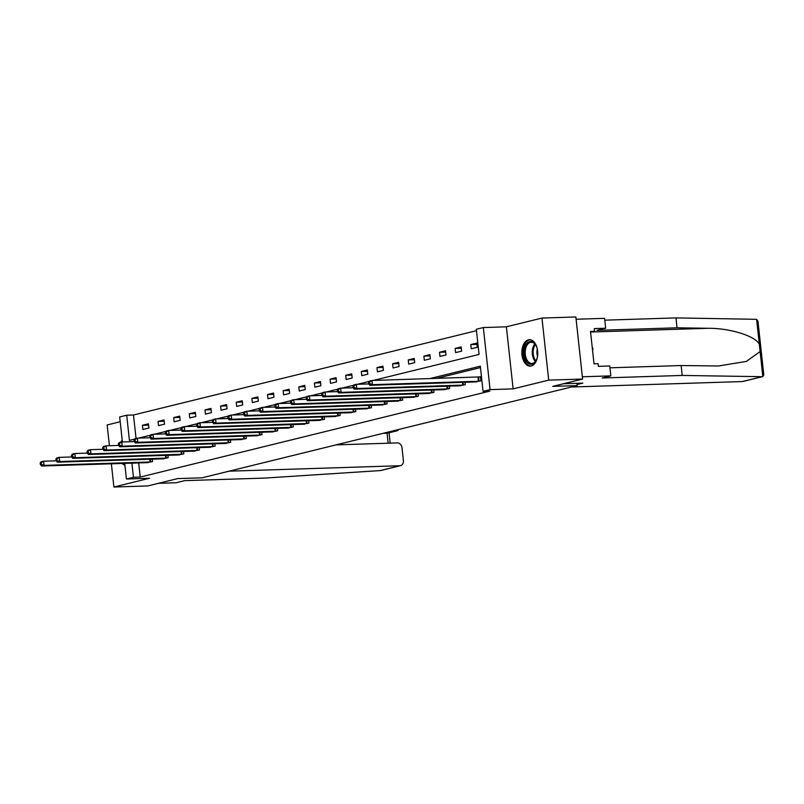 <?xml version="1.0" encoding="UTF-8"?>
<svg xmlns="http://www.w3.org/2000/svg" width="804" height="804" viewBox="0 0 804 804"><rect width="100%" height="100%" fill="white"/><g stroke="black" fill="none" stroke-linecap="round" stroke-linejoin="round"><path stroke-width="1.21" d="M528.379 339.831A13.226 7.939 -91.8 0 0 521.907 354.011A13.226 7.939 -91.8 0 0 530.228 366.142A13.226 7.939 -91.8 0 0 531.223 366.001A13.226 7.939 -91.8 0 0 537.695 351.83A13.226 7.939 -91.8 0 0 529.384 339.69A13.226 7.939 -91.8 0 0 528.379 339.831M122.228 440.371A13.226 7.939 -91.8 0 0 120.59 442.27M122.138 463.436A13.226 7.939 -91.8 0 0 124.921 465.184M373.267 380.443L479.053 354.433L476.32 329.268L483.335 327.55L490.078 389.618L483.053 391.337L480.32 366.182L429.637 378.634M506.379 326.816L513.123 388.875L548.71 380.131L582.609 379.046L575.865 316.977L541.966 318.062L506.379 326.816L483.335 327.55M120.208 421.738L107.153 424.954L109.414 445.717M122.399 441.959L119.685 416.944L126.7 415.216L129.434 440.381L134.62 439.105M476.47 330.685L133.484 414.995L126.7 415.216M548.71 380.131L541.966 318.062M111.374 463.777L113.897 487.023L149.484 478.269L126.429 479.013L124.731 463.355M582.609 379.046L552.74 386.392L577.151 385.608L202.075 477.817L177.664 478.591L147.795 485.938L113.897 487.023M577.151 385.608L576.9 383.327M133.484 414.995L136.037 438.471M142.881 429.487L148.891 427.999L148.438 423.808L142.419 425.286L142.881 429.487M158.509 425.638L164.529 424.16L164.066 419.969L158.056 421.447L158.509 425.638M174.146 421.798L180.166 420.311L179.704 416.12L173.694 417.598L174.146 421.798M189.784 417.949L195.804 416.472L195.342 412.281L189.332 413.758L189.784 417.949M205.422 414.11L211.432 412.633L210.98 408.432L204.97 409.909L205.422 414.11M221.06 410.261L227.07 408.784L226.617 404.593L220.608 406.07L221.06 410.261M236.698 406.422L242.707 404.945L242.255 400.744L236.235 402.221L236.698 406.422M252.335 402.573L258.345 401.095L257.893 396.905L251.873 398.382L252.335 402.573M267.963 398.734L273.983 397.256L273.521 393.055L267.511 394.533L267.963 398.734M283.601 394.885L289.621 393.407L289.159 389.216L283.149 390.694L283.601 394.885M299.239 391.046L305.259 389.568L304.796 385.367L298.786 386.855L299.239 391.046M314.877 387.196L320.886 385.719L320.434 381.528L314.424 383.005L314.877 387.196M330.514 383.357L336.524 381.88L336.072 377.689L330.062 379.166L330.514 383.357M346.152 379.508L352.162 378.031L351.71 373.84L345.69 375.317L346.152 379.508M361.79 375.669L367.8 374.192L367.348 370.001L361.328 371.478L361.79 375.669M377.418 371.83L383.438 370.342L382.985 366.152L376.965 367.629L377.418 371.83M393.055 367.981L399.075 366.503L398.613 362.313L392.603 363.79L393.055 367.981M408.693 364.142L414.713 362.654L414.251 358.463L408.241 359.941L408.693 364.142M424.331 360.292L430.341 358.815L429.889 354.624L423.879 356.102L424.331 360.292M439.969 356.453L445.979 354.976L445.527 350.775L439.517 352.252L439.969 356.453M455.607 352.604L461.617 351.127L461.164 346.936L455.144 348.413L455.607 352.604M471.244 348.765L477.254 347.288L476.802 343.087L470.782 344.564L471.244 348.765M138.69 462.903L140.228 477.063L489.837 391.126L483.053 391.337M480.48 367.589L436.411 378.423M146.479 462.662L152.539 461.556L152.268 459.124M162.117 458.813L168.167 457.707L167.905 455.285M177.754 454.974L183.804 453.868L183.543 451.446M193.392 451.124L199.442 450.019L199.181 447.597M209.03 447.285L215.08 446.18L214.819 443.758M224.658 443.436L230.718 442.331L230.457 439.909M240.295 439.597L246.356 438.492L246.094 436.069M255.933 435.748L261.993 434.642L261.722 432.22M271.571 431.909L277.621 430.803L277.36 428.381M287.209 428.06L293.259 426.964L292.998 424.532M302.847 424.221L308.897 423.115L308.635 420.693M318.484 420.381L324.535 419.276L324.273 416.844M334.112 416.532L340.172 415.427L339.911 413.005M349.75 412.693L355.81 411.588L355.549 409.156M365.388 408.844L371.448 407.739L371.177 405.316M381.026 405.005L387.086 403.899L386.814 401.467M396.663 401.156L402.714 400.05L402.452 397.628M412.301 397.317L418.351 396.211L418.09 393.789M427.939 393.468L433.989 392.362L433.728 389.94M443.577 389.628L449.627 388.523L449.366 386.101M459.205 385.779L465.265 384.674L465.003 382.252M474.842 381.94L480.903 380.835L480.44 376.644L478.822 377.036M513.123 388.875L490.078 389.618M140.228 477.063L133.444 477.285L126.429 479.013M138.72 438.1L150.258 435.255M154.358 434.25L165.895 431.416M169.996 430.411L181.533 427.567M185.623 426.562L197.171 423.728M201.261 422.723L212.809 419.879M216.899 418.874L228.436 416.04M232.537 415.035L244.074 412.201M248.175 411.186L259.712 408.352M263.812 407.347L275.35 404.512M279.45 403.497L290.988 400.663M295.078 399.658L306.625 396.824M310.716 395.809L322.263 392.975M326.354 391.97L337.891 389.136M341.991 388.131L353.529 385.287M357.629 384.282L369.167 381.448M131.906 463.124L133.444 477.285M148.569 425.095L142.419 425.286M164.207 421.246L158.056 421.447M179.845 417.407L173.694 417.598M195.483 413.557L189.332 413.758M211.12 409.718L204.97 409.909M226.758 405.869L220.608 406.07M242.396 402.03L236.235 402.221M258.024 398.181L251.873 398.382M273.661 394.342L267.511 394.533M289.299 390.493L283.149 390.694M304.937 386.654L298.786 386.855M320.575 382.815L314.424 383.005M336.213 378.965L330.062 379.166M351.851 375.126L345.69 375.317M367.488 371.277L361.328 371.478M383.116 367.438L376.965 367.629M398.754 363.589L392.603 363.79M414.392 359.75L408.241 359.941M430.029 355.901L423.879 356.102M445.667 352.062L439.517 352.252M461.305 348.212L455.144 348.413M476.943 344.373L470.782 344.564M40.2 462.943L40.381 464.622L41.386 464.38L41.205 462.702L40.2 462.943L41.074 461.818L43.577 461.205L44.039 465.395L150.911 461.948M41.386 464.38L44.039 465.395L41.527 466.008L148.147 462.632M41.205 462.702L43.577 461.205L56.039 460.803L57.024 460.531L56.843 458.853L55.838 459.104L57.164 462.169L59.677 461.546L166.549 458.109M40.381 464.622L41.527 466.008M122.349 441.436A13.145 7.889 -91.8 0 0 122.037 441.828A13.145 7.889 -91.8 0 0 121.927 441.979M123.313 463.395A13.145 7.889 -91.8 0 0 124.861 464.571M537.705 354.815A11.447 6.874 88.2 0 1 536.278 360.282A11.447 6.874 88.2 0 1 535.333 361.86A11.447 6.874 88.2 0 1 525.645 359.981A11.447 6.874 88.2 0 1 526.439 343.911A11.447 6.874 88.2 0 1 535.796 345.157A11.447 6.874 88.2 0 1 537.564 350.524M535.956 345.439A10.603 6.362 -91.8 0 0 531.223 342.263A10.603 6.362 -91.8 0 0 527.444 344.554A10.603 6.362 -91.8 0 0 525.645 356.433A10.603 6.362 -91.8 0 0 531.906 363.458A10.603 6.362 -91.8 0 0 535.685 361.167A10.603 6.362 -91.8 0 0 536.419 359.991M537.323 349.227A7.548 4.533 -91.8 0 0 537.544 356.112M530.298 339.75A13.145 7.889 -91.8 0 0 525.776 342.574A13.145 7.889 -91.8 0 0 523.515 357.187A13.145 7.889 -91.8 0 0 531.132 366.021M592.568 350.433L592.97 348.584L592.196 347.026M592.367 348.604L592.97 348.584M229.039 471.184L399.869 465.727A5.085 4.04 76.2 0 0 400.543 465.637A5.085 4.04 76.2 0 0 403.397 460.571L402.01 447.818A5.085 4.04 76.2 0 0 397.397 442.914L336.072 444.873M399.869 465.727L380.091 470.591L264.657 478.089L184.649 480.641L176.026 482.762L158.418 483.325M396.101 431.004A5.085 4.04 76.2 0 0 396.764 430.914L387.076 433.225L396.101 431.004L391.96 431.135M396.764 430.914A5.085 4.04 76.2 0 0 398.804 429.457M388.161 443.205L387.076 433.225L382.935 433.356M762.604 376.634L742.936 381.468A5.085 4.04 -103.8 0 1 742.273 381.558L762.835 376.563L763.8 374.915L757.981 321.369L756.614 319.319L675.973 317.902L677.048 327.801L597.04 330.354L605.663 328.233L594.277 328.595L594.568 331.278L590.498 331.409L594.015 363.79L598.086 363.659L598.377 366.343L609.764 365.981L610.839 375.87L582.367 376.785L576.116 319.248L604.588 318.334L605.663 328.233M609.965 367.81L681.149 365.539L682.224 375.438L762.051 376.694L762.835 376.563L759.328 344.283C755.549 336.072 730.042 328.112 708.063 328.283L677.048 327.801M681.149 365.539L718.535 365.981L746.363 361.408L760.122 351.589M682.224 375.438L602.216 377.991L610.839 375.87M675.973 317.902L604.789 320.173M571.433 387.015L742.273 381.558M563.463 383.759L582.83 383.136L577.031 384.563M590.588 332.263L594.568 331.278M163.775 458.793L57.164 462.169M55.838 459.104L56.712 457.968L59.215 457.355L71.677 456.963M56.843 458.853L59.215 457.355L59.677 461.546L57.024 460.531M71.476 455.255L71.656 456.933L72.661 456.692L72.471 455.014L71.476 455.255L72.35 454.129L74.852 453.516L75.305 457.707L182.186 454.27M72.661 456.692L75.305 457.707L72.802 458.32L179.413 454.943M72.471 455.014L74.852 453.516L87.314 453.114M71.656 456.933L72.802 458.32M87.113 451.416L87.294 453.094L88.289 452.843L88.108 451.165L87.113 451.416L87.988 450.29L90.49 449.667L90.942 453.868L197.824 450.421M88.289 452.843L90.942 453.868L88.44 454.481L195.05 451.104M88.108 451.165L90.49 449.667L102.942 449.275M87.294 453.094L88.44 454.481M102.741 447.567L102.932 449.245L103.927 449.004L103.746 447.325L102.741 447.567L103.615 446.441L106.128 445.828L106.58 450.019L213.462 446.582M103.927 449.004L106.58 450.019L104.078 450.632L210.688 447.255M103.746 447.325L106.128 445.828L118.58 445.426M102.932 449.245L104.078 450.632M118.379 443.728L118.56 445.406L119.565 445.155L119.384 443.476L118.379 443.728L119.253 442.602L121.766 441.979L122.218 446.18L229.09 442.733M119.565 445.155L122.218 446.18L119.716 446.793L226.326 443.416M119.384 443.476L121.766 441.979L134.218 441.587M118.56 445.406L119.716 446.793M134.017 439.888L134.198 441.557L135.203 441.316L135.022 439.637L134.017 439.888L134.891 438.753L137.404 438.14L137.856 442.331L244.728 438.894M135.203 441.316L137.856 442.331L135.343 442.944L241.964 439.567M135.022 439.637L137.404 438.14L149.856 437.738L150.84 437.466L150.66 435.798L149.655 436.039L150.981 439.105L153.494 438.492L260.365 435.044M134.198 441.557L135.343 442.944M257.602 435.728L150.981 439.105M149.655 436.039L150.529 434.914L153.031 434.291L165.493 433.899M150.66 435.798L153.031 434.291L153.494 438.492L150.84 437.466M165.292 432.2L165.473 433.879L166.478 433.627L166.297 431.949L165.292 432.2L166.167 431.065L168.669 430.452L169.131 434.642L276.003 431.205M166.478 433.627L169.131 434.642L166.619 435.255L273.239 431.879M166.297 431.949L168.669 430.452L181.131 430.05M165.473 433.879L166.619 435.255M180.93 428.351L181.111 430.029L182.116 429.788L181.925 428.11L180.93 428.351L181.804 427.225L184.307 426.602L184.759 430.803L291.641 427.356M182.116 429.788L184.759 430.803L182.257 431.416L288.867 428.04M181.925 428.11L184.307 426.602L196.769 426.21M181.111 430.029L182.257 431.416M196.568 424.512L196.749 426.19L197.744 425.939L197.563 424.261L196.568 424.512L197.442 423.376L199.945 422.763L200.397 426.954L307.279 423.517M197.744 425.939L200.397 426.954L197.895 427.577L304.505 424.2M197.563 424.261L199.945 422.763L212.397 422.361L213.382 422.1L213.201 420.422L212.196 420.663L213.532 423.728L216.035 423.115L322.917 419.668M196.749 426.19L197.895 427.577M320.143 420.351L213.532 423.728M212.196 420.663L213.07 419.537L215.583 418.914L228.034 418.522M213.201 420.422L215.583 418.914L216.035 423.115L213.382 422.1M227.833 416.824L228.014 418.502L229.019 418.251L228.838 416.572L227.833 416.824L228.708 415.688L231.22 415.075L231.673 419.266L338.544 415.829M229.019 418.251L231.673 419.266L229.17 419.889L335.781 416.512M228.838 416.572L231.22 415.075L243.672 414.673L244.657 414.412L244.476 412.733L243.471 412.975L243.652 414.653L244.808 416.04L247.31 415.427L354.182 411.98M228.014 418.502L229.17 419.889M351.418 412.663L244.808 416.04M243.471 412.975L244.346 411.849L246.858 411.236L259.31 410.834M244.476 412.733L246.858 411.236L247.31 415.427L244.657 414.412M259.109 409.135L259.29 410.814L260.295 410.563L260.114 408.884L259.109 409.135L259.983 408L262.486 407.387L262.948 411.578L369.82 408.141M260.295 410.563L262.948 411.578L260.436 412.201L367.056 408.824M260.114 408.884L262.486 407.387L274.948 406.985M259.29 410.814L260.436 412.201M274.747 405.286L274.928 406.965L275.933 406.723L275.752 405.045L274.747 405.286L275.621 404.161L278.124 403.548L278.586 407.739L385.458 404.291M275.933 406.723L278.586 407.739L276.073 408.352L382.694 404.975M275.752 405.045L278.124 403.548L290.586 403.146M274.928 406.965L276.073 408.352M290.385 401.447L290.566 403.126L291.571 402.874L291.38 401.196L290.385 401.447L291.259 400.312L293.761 399.699L294.214 403.889L401.095 400.452M291.571 402.874L294.214 403.889L291.711 404.512L398.322 401.136M291.38 401.196L293.761 399.699L306.223 399.307L307.198 399.035L307.017 397.357L306.022 397.598L307.349 400.663L309.852 400.05L416.733 396.613M290.566 403.126L291.711 404.512M413.959 397.287L307.349 400.663M306.022 397.598L306.897 396.472L309.399 395.859L321.851 395.457M307.017 397.357L309.399 395.859L309.852 400.05L307.198 399.035M321.65 393.759L321.841 395.437L322.836 395.186L322.655 393.508L321.65 393.759L322.525 392.633L325.037 392.01L325.489 396.211L432.371 392.764M322.836 395.186L325.489 396.211L322.987 396.824L429.597 393.447M322.655 393.508L325.037 392.01L337.489 391.618L338.474 391.347L338.293 389.669L337.288 389.91L337.469 391.588L338.625 392.975L341.127 392.362L448.009 388.925M321.841 395.437L322.987 396.824M445.235 389.598L338.625 392.975M337.288 389.91L338.162 388.784L340.675 388.171L353.127 387.769M338.293 389.669L340.675 388.171L341.127 392.362L338.474 391.347M352.926 386.071L353.107 387.749L354.112 387.498L353.931 385.819L352.926 386.071L353.8 384.945L356.313 384.322L356.765 388.523L463.637 385.076M354.112 387.498L356.765 388.523L354.262 389.136L460.873 385.759M353.931 385.819L356.313 384.322L368.765 383.93M353.107 387.749L354.262 389.136M368.564 382.232L368.745 383.9L369.75 383.659L369.569 381.98L368.564 382.232L369.438 381.096L371.94 380.483L372.403 384.674L479.274 381.237M369.75 383.659L372.403 384.674L369.89 385.287L476.511 381.91M369.569 381.98L371.94 380.483L480.47 376.905M368.745 383.9L369.89 385.287M150.077 462.009L149.775 459.205M150.649 461.978L150.348 459.195M535.384 361.559A10.603 6.362 88.2 0 1 534.509 344.323A10.603 6.362 88.2 0 1 534.821 343.941M535.343 344.544A10.251 6.151 -91.8 0 0 535.313 344.574A10.251 6.151 -91.8 0 0 535.866 360.916M759.328 344.283L756.614 319.319M591.623 332.002L708.063 328.283M165.714 458.159L165.413 455.365M166.287 458.129L165.986 455.345M181.352 454.32L181.041 451.516M181.925 454.29L181.624 451.506M196.98 450.481L196.678 447.677M197.563 450.441L197.261 447.657M212.618 446.632L212.316 443.838M213.201 446.602L212.899 443.818M228.256 442.793L227.954 439.989M228.838 442.753L228.537 439.969M243.893 438.944L243.592 436.15M244.476 438.914L244.175 436.13M259.531 435.105L259.23 432.301M260.114 435.064L259.803 432.281M275.169 431.256L274.867 428.462M275.742 431.225L275.44 428.442M290.807 427.416L290.495 424.612M291.38 427.376L291.078 424.592M306.445 423.567L306.133 420.773M307.017 423.537L306.716 420.753M322.072 419.728L321.771 416.924M322.655 419.688L322.354 416.904M337.71 415.879L337.409 413.085M338.293 415.849L337.992 413.065M353.348 412.04L353.046 409.236M353.931 412L353.629 409.226M368.986 408.191L368.684 405.397M369.569 408.161L369.257 405.377M384.624 404.352L384.322 401.548M385.196 404.322L384.895 401.538M400.261 400.503L399.95 397.709M400.834 400.472L400.533 397.689M415.899 396.663L415.588 393.859M416.472 396.633L416.171 393.849M431.527 392.814L431.225 390.02M432.11 392.784L431.808 390M447.165 388.975L446.863 386.181M447.748 388.945L447.446 386.161M462.802 385.136L462.501 382.332M463.385 385.096L463.084 382.312M478.44 381.287L477.988 377.096M479.023 381.257L478.561 377.056M389.066 432.803L390.191 443.145M380.875 470.471L400.543 465.637"/></g></svg>
